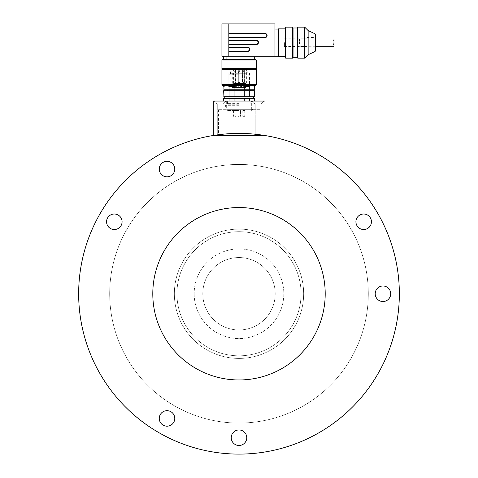 <?xml version="1.0" encoding="UTF-8"?>
<svg xmlns="http://www.w3.org/2000/svg" width="478" height="478" viewBox="0 0 478 478"><rect width="100%" height="100%" fill="white"/><g stroke="black" fill="none" stroke-linecap="round" stroke-linejoin="round"><path stroke-width="0.36" stroke-dasharray="2.39 1.79" d="M170.897 162.359A7.762 7.762 0 0 1 170.897 175.796A7.762 7.762 0 0 1 159.258 169.075A7.762 7.762 0 0 1 170.897 162.359A7.762 7.762 0 0 0 159.724 166.422A7.762 7.762 0 0 0 165.669 176.717A7.762 7.762 0 0 0 174.775 169.075A7.762 7.762 0 0 0 163.135 162.359A7.762 7.762 0 0 0 163.135 175.796A7.762 7.762 0 0 0 174.775 169.075M232.278 433.839A7.762 7.762 0 0 0 236.992 445.215A7.762 7.762 0 0 0 246.762 437.723A7.762 7.762 0 0 0 235.122 431.001A7.762 7.762 0 0 0 235.122 444.438A7.762 7.762 0 0 0 246.762 437.723M78.655 293.755A160.345 160.345 0 0 1 319.173 154.89A160.345 160.345 0 0 1 319.173 432.62A160.345 160.345 0 0 1 78.655 293.755A160.345 160.345 0 0 1 319.173 154.89A160.345 160.345 0 0 1 319.173 432.62A160.345 160.345 0 0 1 78.655 293.755M109.689 293.755A129.311 129.311 0 0 0 303.655 405.738A129.311 129.311 0 0 0 303.655 181.771A129.311 129.311 0 0 0 109.689 293.755A129.311 129.311 0 0 1 303.655 181.771A129.311 129.311 0 0 1 303.655 405.738A129.311 129.311 0 0 1 109.689 293.755M152.793 293.755A86.207 86.207 0 0 1 239 207.548A86.207 86.207 0 0 1 325.207 293.755A86.207 86.207 0 0 1 239 379.962A86.207 86.207 0 0 1 152.793 293.755M194.17 293.755A44.83 44.83 0 0 0 261.412 332.574A44.83 44.83 0 0 0 261.412 254.935A44.83 44.83 0 0 0 194.17 293.755A44.83 44.83 0 0 1 261.412 254.935A44.83 44.83 0 0 1 261.412 332.574A44.83 44.83 0 0 1 194.17 293.755M122.081 221.774A7.762 7.762 0 0 0 110.442 215.052A7.762 7.762 0 0 0 110.442 228.49A7.762 7.762 0 0 0 122.081 221.774M174.775 418.435A7.762 7.762 0 0 0 163.135 411.713A7.762 7.762 0 0 0 163.135 425.151A7.762 7.762 0 0 0 174.775 418.435M390.723 293.755A7.762 7.762 0 0 0 379.084 287.033A7.762 7.762 0 0 0 379.084 300.477A7.762 7.762 0 0 0 390.723 293.755M371.436 221.774A7.762 7.762 0 0 0 359.797 215.052A7.762 7.762 0 0 0 359.797 228.49A7.762 7.762 0 0 0 371.436 221.774M325.207 293.755A86.207 86.207 0 0 1 195.896 368.413A86.207 86.207 0 0 1 195.896 219.097A86.207 86.207 0 0 1 325.207 293.755M212.967 135.537A160.345 160.345 0 0 1 265.033 135.537L212.967 135.537A160.345 160.345 0 0 1 265.033 135.537L212.967 135.537M202.791 293.755A36.209 36.209 0 0 1 257.104 262.398A36.209 36.209 0 0 1 257.104 325.112A36.209 36.209 0 0 1 202.791 293.755A36.209 36.209 0 0 1 257.104 262.398A36.209 36.209 0 0 1 257.104 325.112A36.209 36.209 0 0 1 202.791 293.755M301.032 295.96A62.068 62.068 0 0 0 209.896 238.934A62.068 62.068 0 0 0 206.078 346.371A62.068 62.068 0 0 0 301.032 295.96A62.068 62.068 0 0 0 209.896 238.934A62.068 62.068 0 0 0 206.078 346.371A62.068 62.068 0 0 0 301.032 295.96A62.068 62.068 0 0 0 209.896 238.934A62.068 62.068 0 0 0 206.078 346.371A62.068 62.068 0 0 0 301.032 295.96A62.068 62.068 0 0 0 209.896 238.934A62.068 62.068 0 0 0 206.078 346.371A62.068 62.068 0 0 0 301.032 295.96A62.068 62.068 0 0 0 209.896 238.934A62.068 62.068 0 0 0 206.078 346.371A62.068 62.068 0 0 0 301.032 295.96A62.068 62.068 0 0 0 209.896 238.934A62.068 62.068 0 0 0 206.078 346.371A62.068 62.068 0 0 0 301.032 295.96M303.614 296.049A64.655 64.655 0 0 0 208.683 236.652A64.655 64.655 0 0 0 204.704 348.564A64.655 64.655 0 0 0 303.614 296.049A64.655 64.655 0 0 0 208.683 236.652A64.655 64.655 0 0 0 204.704 348.564A64.655 64.655 0 0 0 303.614 296.049A64.655 64.655 0 0 0 208.683 236.652A64.655 64.655 0 0 0 204.704 348.564A64.655 64.655 0 0 0 303.614 296.049A64.655 64.655 0 0 0 208.683 236.652A64.655 64.655 0 0 0 204.704 348.564A64.655 64.655 0 0 0 303.614 296.049M368.227 298.35A129.311 129.311 0 0 0 178.366 179.543A129.311 129.311 0 0 0 170.407 403.372A129.311 129.311 0 0 0 368.227 298.35A129.311 129.311 0 0 0 178.366 179.543A129.311 129.311 0 0 0 170.407 403.372A129.311 129.311 0 0 0 368.227 298.35M195.896 368.413A86.207 86.207 0 0 0 325.207 293.755A86.207 86.207 0 0 0 195.896 219.097A86.207 86.207 0 0 0 195.896 368.413M118.203 215.052A7.762 7.762 0 0 1 118.203 228.49A7.762 7.762 0 0 1 106.564 221.774A7.762 7.762 0 0 1 118.203 215.052M386.845 287.033A7.762 7.762 0 0 1 386.845 300.477A7.762 7.762 0 0 1 375.206 293.755A7.762 7.762 0 0 1 386.845 287.033M367.558 215.052A7.762 7.762 0 0 1 367.558 228.49A7.762 7.762 0 0 1 355.919 221.774A7.762 7.762 0 0 1 367.558 215.052M173.735 422.313A7.762 7.762 0 0 1 160.297 422.313A7.762 7.762 0 0 1 167.019 410.674A7.762 7.762 0 0 1 173.735 422.313M245.722 441.6A7.762 7.762 0 0 1 232.278 441.6A7.762 7.762 0 0 1 239 429.961A7.762 7.762 0 0 1 245.722 441.6M100.135 213.582A160.345 160.345 0 0 0 239 454.1A160.345 160.345 0 0 0 377.865 213.582A160.345 160.345 0 0 0 100.135 213.582M350.983 358.41A129.311 129.311 0 0 1 127.017 358.41A129.311 129.311 0 0 1 239 164.444A129.311 129.311 0 0 1 350.983 358.41A129.311 129.311 0 0 1 127.017 358.41A129.311 129.311 0 0 1 239 164.444A129.311 129.311 0 0 1 350.983 358.41M239.173 74.747L228.831 74.747L239.173 74.747M223.656 86.315L226.482 85.454L224.517 85.454L226.482 85.454L229.028 86.315L234.071 86.315L239.173 85.454L249.516 85.454L228.831 85.454L253.83 85.454L226.482 85.454L239.173 85.454L244.27 86.315L244.27 89.762L223.656 89.762M228.831 85.454L228.831 74.747L230.593 73.726L230.205 71.144L248.136 71.144L247.747 71.814L230.593 71.814L247.747 71.814L247.747 73.726L230.593 73.726L247.747 73.726L249.516 74.747L249.516 85.454M248.136 69.979L248.136 71.144L230.205 71.144L230.205 69.979M223.931 86.315L223.931 89.762M229.028 86.315L229.028 89.762M234.071 86.315L234.071 89.762M244.27 86.315L249.313 86.315L249.313 89.762L244.27 89.762M249.313 86.315L251.864 85.454L254.416 86.315L254.416 89.762L249.313 89.762M239.173 89.762L227.534 89.762L239.173 89.762M239.173 90.712L227.534 90.712L239.173 90.712M254.69 90.712L223.656 90.712M254.69 96.747L254.416 90.712M223.931 90.712L223.656 96.747M229.028 90.712L229.028 96.747L223.931 96.747M234.071 90.712L234.071 96.747L229.028 96.747M244.27 90.712L244.27 96.747L234.071 96.747M249.313 90.712L249.313 96.747L244.27 96.747M254.416 96.747L249.313 96.747M239.173 96.747L224.774 96.747L239.173 96.747M239.173 98.468L224.774 98.468L239.173 98.468M223.656 98.468L254.69 98.468M244.27 98.468L244.27 101.055L234.071 101.055L234.071 98.468M229.028 101.055L223.931 101.055L234.071 101.055L229.028 101.055L229.028 98.468M223.931 101.055L223.931 98.468M234.071 101.055L254.69 101.055L254.416 98.468M254.416 101.055L249.313 101.055L249.313 98.468M249.313 101.055L244.27 101.055M239.173 101.055L225.024 101.055L239.173 101.055M230.235 69.979L248.112 69.979L230.235 69.979L230.527 68.294L247.813 68.294L230.527 68.294M239.173 68.294L231.955 68.294L239.173 68.294M233.784 83.471L233.413 82.951L233.413 68.73L234.818 68.73L234.818 82.951L235.188 83.471L245.877 83.471L235.188 83.471M239.173 83.471L240.034 83.471L239.173 83.471M235.529 85.192L244.73 85.192L233.617 85.192L236.586 85.192L235.529 85.192L235.529 83.471L235.14 83.471L235.529 83.471L235.529 68.73L234.818 68.73M244.688 83.471L241.623 83.471L244.73 83.471L244.688 85.192L244.688 83.471M244.216 83.471L243.481 83.471L244.216 83.471L244.216 85.192L244.216 83.471M243.481 83.471L241.76 83.471L244.348 83.471L242.621 83.471L243.481 83.471L243.481 85.192L243.481 83.471M234.859 83.471L235.726 83.471L233.999 83.471L234.859 83.471L234.859 85.192M234.859 82.951L235.726 82.951L234.859 82.951M234.859 82.604L235.726 82.604L234.859 82.604M233.413 82.951L234.818 82.951M239.173 82.604L238.313 82.604L239.173 82.604M243.481 82.951L244.348 82.951L243.481 82.951M243.481 82.604L244.348 82.604L243.481 82.604M233.413 68.73L235.529 68.73M234.859 72.949L235.726 72.949L234.859 72.949M234.859 71.575L235.355 71.575L234.859 71.575M239.173 72.949L238.313 72.949L239.173 72.949M239.173 71.575L238.677 71.575L239.173 71.575M243.481 72.949L244.348 72.949L243.481 72.949M243.481 71.575L243.977 71.575L243.481 71.575M237.446 85.192L237.446 83.471L237.446 85.192M240.894 85.192L240.894 83.471L240.894 85.192M239.173 108.817L225.377 108.817L239.173 108.817M239.173 105.285L225.377 105.285L239.173 105.285M239.173 110.538L227.104 110.538L239.173 110.538M234.859 110.538L236.156 110.538L234.859 110.538M243.481 110.538L244.778 110.538L243.481 110.538M239.173 116.351L237.877 116.351L239.173 116.351M243.481 116.351L244.778 116.351L243.481 116.351M234.859 116.351L236.156 116.351L234.859 116.351M239.663 71.575L238.677 71.575L239.663 71.575L240.034 72.949L238.313 72.949L240.034 72.949L240.034 82.604L238.313 82.604L240.034 82.604L240.034 82.951L238.313 82.951L240.034 82.951L240.034 83.471L240.034 72.949L239.663 71.575M299.485 44.096L299.485 39.029L299.485 44.096M333.967 39.029L333.967 46.27L333.106 42.65L333.967 39.029M274.946 56.225L274.946 23.9L221.929 23.9L221.929 56.225L274.946 56.225L274.946 29.074L274.946 56.225M239.173 56.225L223.483 56.225L239.173 56.225M223.483 57.002L254.864 57.002M239.173 57.002L223.656 57.002L239.173 57.002M222.796 59.589L255.551 59.589M256.411 60.019L221.929 60.019M256.411 68.641L221.929 68.641M255.551 69.071L222.796 69.071M221.929 69.501L256.411 69.501M228.831 56.225L228.831 51.056L247.795 51.056L228.831 51.056L228.831 47.262L228.831 47.609L247.795 47.609A1.727 1.727 0 0 1 249.516 49.33A1.727 1.727 0 0 1 247.795 51.056L228.831 51.056L228.831 51.403L228.831 44.161L256.411 44.161L228.831 44.161L228.831 40.367L228.831 40.708L256.411 40.708A1.727 1.727 0 0 1 258.138 42.434A1.727 1.727 0 0 1 256.411 44.161L228.831 44.161L228.831 44.502L228.831 33.472L228.831 33.813L265.033 33.813A1.727 1.727 0 0 1 266.76 35.539A1.727 1.727 0 0 1 265.033 37.26L228.831 37.26L228.831 33.813L228.831 37.607L228.831 37.26L265.033 37.26L228.831 37.26M256.411 84.588L221.929 84.588M228.831 40.708L256.411 40.708L228.831 40.708L228.831 44.161M228.831 47.609L247.795 47.609L228.831 47.609L228.831 51.056M228.831 44.502L256.411 44.502L256.411 44.161A1.727 1.727 0 0 0 258.138 42.434A1.727 1.727 0 0 0 256.411 40.708A1.727 1.727 0 0 1 258.138 42.434A1.727 1.727 0 0 1 256.411 44.161A1.727 1.727 0 0 0 258.138 42.434A1.727 1.727 0 0 0 256.411 40.708L256.411 40.367L228.831 40.367M228.831 51.403L247.795 51.403L247.795 51.056A1.727 1.727 0 0 0 249.516 49.33A1.727 1.727 0 0 0 247.795 47.609A1.727 1.727 0 0 1 249.516 49.33A1.727 1.727 0 0 1 247.795 51.056A1.727 1.727 0 0 0 249.516 49.33A1.727 1.727 0 0 0 247.795 47.609L247.795 47.262L228.831 47.262M228.831 33.813L228.831 33.472L265.033 33.472A2.067 2.067 0 0 1 267.106 35.539A2.067 2.067 0 0 1 265.033 37.607L228.831 37.607M265.033 33.472L265.033 33.813A1.727 1.727 0 0 1 266.76 35.539A1.727 1.727 0 0 1 265.033 37.26A1.727 1.727 0 0 0 266.76 35.539A1.727 1.727 0 0 0 265.033 33.813A1.727 1.727 0 0 1 266.76 35.539A1.727 1.727 0 0 1 265.033 37.26L265.033 37.607M222.36 85.454L255.981 85.454M239.173 85.454L227.964 85.454L239.173 85.454M239.173 85.018L249.516 85.018L239.173 85.018M239.173 72.865L249.516 72.865L239.173 72.865M244.778 72.877L242.077 72.877L244.778 72.877L244.778 87.522L246.068 87.522L246.068 72.865M243.194 72.877L243.194 87.522L232.278 87.522L246.068 87.522M243.194 87.522L237.954 87.522L244.527 87.522L241.474 87.522L241.976 87.522L241.976 85.807L235.403 85.807L235.403 87.522L237.954 87.522L233.814 87.522L235.403 87.522L235.403 85.807L244.527 85.807L241.474 85.807L241.976 85.807L241.976 87.522L244.778 87.522M239.173 87.522L240.034 87.522L239.173 87.522M234.859 87.522L235.726 87.522L234.859 87.522M243.481 87.522L244.348 87.522L243.481 87.522M236.371 87.522L233.814 87.522L236.873 87.522L236.371 87.522L236.371 85.807L233.814 85.807L233.814 87.522L233.814 85.807L236.873 85.807L236.371 85.807L236.371 87.522M244.527 85.807L244.527 87.522M242.944 85.807L242.944 87.522M243.481 70.29L244.348 70.29L243.481 70.29M239.173 70.29L240.034 70.29L239.173 70.29M234.859 70.29L235.726 70.29L234.859 70.29M239.173 59.589L226.243 59.589L239.173 59.589M278.393 56.446L278.393 28.859M285.288 42.65L285.288 56.446L285.288 42.65M285.288 27.993L285.288 57.306M285.719 58.167L285.719 27.132M292.62 58.167L292.62 27.132M293.05 57.306L293.05 27.993M297.364 57.306L297.364 27.993M297.794 58.167L297.794 27.132M304.689 58.167L304.689 27.132M308.137 54.719L308.137 30.58M315.068 33.813L315.068 51.487M315.462 50.931L315.462 34.368M315.462 42.65L315.462 47.824L315.462 42.65M306.84 42.65L306.84 47.824L306.84 42.65M284.428 42.65L284.428 46.527L284.428 42.65M265.033 135.537L265.033 101.055L213.308 101.055L213.308 135.537L265.033 135.537L213.308 135.483M214.222 101.055L226.19 101.055L214.222 101.055L226.19 101.055L214.222 101.055L217.275 104.108L223.136 104.108L217.275 104.108L223.136 104.108L217.275 104.108L214.222 101.055M252.157 101.055L264.119 101.055L252.157 101.055L264.119 101.055L252.157 101.055L255.204 104.108L261.072 104.108L255.204 104.108L261.072 104.108L255.204 104.108L252.157 101.055M226.674 101.055L251.673 101.055L226.674 101.055L226.674 109.677L251.673 109.677L226.674 109.677M217.275 135.537L223.136 135.537L217.275 135.537L223.136 135.537L217.275 135.537L217.275 104.108L217.275 135.537M255.204 135.537L261.072 135.537L255.204 135.537L261.072 135.537L255.204 135.537L255.204 104.108L255.204 135.537M259.865 135.537L218.482 135.537L259.865 135.537L259.865 109.677L218.482 109.677L259.865 109.677M234.13 68.73L234.13 85.192M233.658 85.192L233.658 83.471M236.724 85.192L236.724 83.471M241.623 85.192L241.623 83.471L241.623 85.192M237.954 85.192L237.954 83.471M237.405 85.192L237.405 83.471M236.084 85.192L236.084 83.471M239.173 103.642L227.534 103.642L239.173 103.642M239.173 104.24L227.187 104.24L239.173 104.24M256.411 44.502A2.067 2.067 0 0 0 258.484 42.434A2.067 2.067 0 0 0 256.411 40.367M228.831 23.9L228.831 33.472M247.795 51.403A2.067 2.067 0 0 0 249.863 49.33A2.067 2.067 0 0 0 247.795 47.262M243.989 85.807L243.989 72.877M240.392 87.522L240.392 85.807L240.392 87.522M242.406 85.807L242.406 72.877M237.954 87.522L237.954 85.807L237.954 87.522M250.884 101.055L252.103 101.916L226.243 101.916L252.103 101.916L253.322 101.055M225.024 101.055L226.243 101.916L227.462 101.055M247.813 68.294L248.112 69.979M231.955 68.294L231.955 82.951L232.469 83.471M246.391 68.294L246.391 82.951L245.877 83.471M234.369 71.575L233.999 72.949L233.999 83.471M235.355 71.575L235.726 72.949L235.726 83.471M238.313 82.951L238.313 83.471L238.313 82.951M242.991 71.575L242.621 72.949L242.621 83.471M243.977 71.575L244.348 72.949L244.348 83.471M235.821 83.471L235.821 68.73M238.313 72.949L238.313 82.604L238.313 72.949L238.677 71.575L238.313 72.949M233.617 85.192L233.617 83.471M244.73 85.192L244.73 83.471L244.73 85.192M241.76 85.192L241.76 83.471M235.14 85.192L235.14 83.471M236.586 85.192L236.586 83.471M251.243 110.538L252.964 108.817L252.964 105.285L250.813 103.642L250.813 101.055M227.104 110.538L225.377 108.817L225.377 105.285L227.534 103.642L227.534 101.055M237.877 110.538L237.877 116.351L237.877 110.538M240.464 110.538L240.464 116.351L240.464 110.538M242.191 110.538L242.191 116.351M244.778 110.538L244.778 116.351M233.569 110.538L233.569 116.351M236.156 110.538L236.156 116.351M315.462 39.029L299.485 39.029M315.462 46.27L299.485 46.27M228.831 72.865L228.831 85.018L227.964 85.454M249.516 72.865L249.516 85.018L250.376 85.454M232.278 87.522L232.278 72.865M242.077 85.807L242.077 72.877M242.621 70.29L242.621 87.522M244.348 70.29L244.348 87.522M238.313 70.29L238.313 87.522L238.313 70.29M240.034 70.29L240.034 87.522L240.034 70.29M233.999 70.29L233.999 87.522M235.726 70.29L235.726 87.522M236.873 85.807L236.873 87.522M241.474 85.807L241.474 87.522M252.103 59.589L252.103 56.225M226.243 59.589L226.243 56.225M306.84 47.824L315.462 47.824M306.84 37.475L315.462 37.475M284.428 46.527L306.84 46.527M284.428 38.772L306.84 38.772M218.482 109.677L218.482 135.537M251.673 109.677L251.673 101.055M261.072 135.537L261.072 104.108L264.119 101.055L261.072 104.108L261.072 135.537M223.136 135.537L223.136 104.108L226.19 101.055L223.136 104.108L223.136 135.537"/><path stroke-width="0.72" d="M174.775 169.075A7.762 7.762 0 0 0 160.297 165.197A7.762 7.762 0 0 0 163.135 175.796A7.762 7.762 0 0 0 173.735 172.958A7.762 7.762 0 0 0 170.897 162.359M122.081 221.774A7.762 7.762 0 0 0 110.442 215.052A7.762 7.762 0 0 0 110.442 228.49A7.762 7.762 0 0 0 122.081 221.774M174.775 418.435A7.762 7.762 0 0 0 163.135 411.713A7.762 7.762 0 0 0 163.135 425.151A7.762 7.762 0 0 0 174.775 418.435M246.762 437.723A7.762 7.762 0 0 0 232.278 433.839A7.762 7.762 0 0 0 235.122 444.438A7.762 7.762 0 0 0 245.722 441.6A7.762 7.762 0 0 0 242.878 431.001A7.762 7.762 0 0 0 232.278 433.839M390.723 293.755A7.762 7.762 0 0 0 379.084 287.033A7.762 7.762 0 0 0 379.084 300.477A7.762 7.762 0 0 0 390.723 293.755M371.436 221.774A7.762 7.762 0 0 0 359.797 215.052A7.762 7.762 0 0 0 359.797 228.49A7.762 7.762 0 0 0 371.436 221.774M107.604 217.89A7.762 7.762 0 0 0 110.442 228.49A7.762 7.762 0 0 0 121.042 225.652A7.762 7.762 0 0 0 118.203 215.052A7.762 7.762 0 0 0 107.604 217.89M376.246 289.877A7.762 7.762 0 0 0 379.084 300.477A7.762 7.762 0 0 0 389.684 297.633A7.762 7.762 0 0 0 386.845 287.033A7.762 7.762 0 0 0 376.246 289.877M356.958 217.89A7.762 7.762 0 0 0 359.797 228.49A7.762 7.762 0 0 0 370.396 225.652A7.762 7.762 0 0 0 367.558 215.052A7.762 7.762 0 0 0 356.958 217.89M160.297 414.551A7.762 7.762 0 0 0 163.135 425.151A7.762 7.762 0 0 0 173.735 422.313A7.762 7.762 0 0 0 170.897 411.713A7.762 7.762 0 0 0 160.297 414.551M100.135 213.582A160.345 160.345 0 0 0 239 454.1A160.345 160.345 0 0 0 377.865 213.582A160.345 160.345 0 0 0 100.135 213.582M195.896 368.413A86.207 86.207 0 0 0 325.207 293.755A86.207 86.207 0 0 0 195.896 219.097A86.207 86.207 0 0 0 195.896 368.413M249.313 89.762L249.313 86.315L244.27 86.315L244.27 89.762L254.416 89.762L254.416 86.315L251.864 85.454L249.313 86.315M244.27 86.315L239.173 85.454L234.071 86.315L234.071 89.762L244.27 89.762M234.071 86.315L229.028 86.315L229.028 89.762L234.071 89.762M229.028 86.315L226.482 85.454L223.931 86.315L223.931 89.762L229.028 89.762M223.931 86.315L223.931 89.762M254.416 89.762L254.416 86.315M223.931 90.712L223.931 96.747L223.656 90.712L254.69 90.712L254.69 96.747L254.416 90.712M249.313 90.712L249.313 96.747L254.416 96.747M244.27 90.712L244.27 96.747L249.313 96.747M234.071 90.712L234.071 96.747L244.27 96.747M229.028 90.712L229.028 96.747L234.071 96.747M223.931 96.747L229.028 96.747M254.69 101.055L254.69 98.468L223.656 98.468L223.656 101.055M223.931 101.055L223.931 98.468M229.028 101.055L229.028 98.468M234.071 101.055L234.071 98.468M244.27 101.055L244.27 98.468M249.313 101.055L249.313 98.468M254.416 101.055L254.416 98.468M315.462 46.27L333.967 46.27L333.967 39.029L315.462 39.029M228.831 23.9L228.831 56.225L221.929 56.225L221.929 23.9L274.946 23.9L274.946 56.225L278.393 56.225M228.831 56.225L274.946 56.225M254.864 56.225L254.864 57.002L223.483 57.002L223.483 56.225M255.551 59.589L222.796 59.589L221.929 60.019L256.411 60.019L255.551 59.589M256.411 68.641L255.551 69.071L222.796 69.071L221.929 68.641L256.411 68.641L256.411 60.019M255.551 69.071L256.411 69.501L221.929 69.501L222.796 69.071M256.411 84.588L255.981 85.454L222.36 85.454L221.929 84.588L256.411 84.588L256.411 69.501M228.831 33.813L265.033 33.813A1.727 1.727 0 0 1 266.76 35.539A1.727 1.727 0 0 1 265.033 37.26A1.727 1.727 0 0 0 266.76 35.539A1.727 1.727 0 0 0 265.033 33.813L265.033 33.472A2.067 2.067 0 0 1 267.106 35.539A2.067 2.067 0 0 1 265.033 37.607L228.831 37.607M228.831 44.161L256.411 44.161A1.727 1.727 0 0 0 258.138 42.434A1.727 1.727 0 0 0 256.411 40.708L228.831 40.708M228.831 51.056L247.795 51.056A1.727 1.727 0 0 0 249.516 49.33A1.727 1.727 0 0 0 247.795 47.609L228.831 47.609M228.831 37.26L265.033 37.26L265.033 37.607M285.288 28.859L278.393 28.859L278.393 56.446L285.288 56.446M285.719 58.167L285.288 57.306L285.288 27.993L285.719 27.132L285.719 58.167L292.62 58.167L292.62 27.132L285.719 27.132M292.62 27.132L293.05 27.993L293.05 57.306L292.62 58.167M293.05 27.993L297.364 27.993L297.364 57.306L297.794 58.167L304.689 58.167L304.689 27.132L297.794 27.132L297.794 58.167M315.068 33.813L315.462 34.368L315.462 50.931L315.068 51.487L315.068 33.813L308.137 30.58L308.137 54.719L304.689 58.167M213.308 135.483L213.308 101.055L265.033 101.055L265.033 135.537M228.831 47.262L247.795 47.262A2.067 2.067 0 0 1 249.863 49.33A2.067 2.067 0 0 1 247.795 51.403L228.831 51.403M228.831 33.472L265.033 33.472M228.831 40.367L256.411 40.367A2.067 2.067 0 0 1 258.484 42.434A2.067 2.067 0 0 1 256.411 44.502L228.831 44.502M256.411 44.502L256.411 44.161A1.727 1.727 0 0 0 258.138 42.434A1.727 1.727 0 0 0 256.411 40.708L256.411 40.367M247.795 51.403L247.795 51.056A1.727 1.727 0 0 0 249.516 49.33A1.727 1.727 0 0 0 247.795 47.609L247.795 47.262M250.813 90.712L250.813 89.762M227.534 90.712L227.534 89.762M253.567 98.468L253.567 96.747M224.774 98.468L224.774 96.747M253.83 85.454L254.69 86.315M224.517 85.454L223.656 86.315M223.656 57.002L223.656 59.589M254.69 57.002L254.69 59.589M221.929 68.641L221.929 60.019M221.929 84.588L221.929 69.501M274.946 29.074L278.393 29.074M293.05 57.306L297.364 57.306M297.364 27.993L297.794 27.132M308.137 30.58L304.689 27.132M315.068 51.487L308.137 54.719"/></g></svg>
